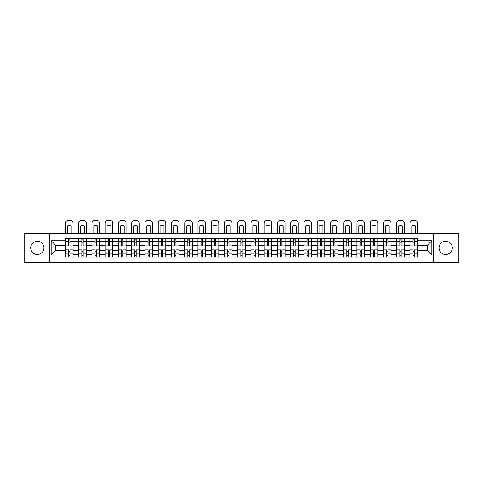 <?xml version="1.0" encoding="UTF-8"?>
<svg xmlns="http://www.w3.org/2000/svg" width="483" height="483" viewBox="0 0 483 483"><rect width="100%" height="100%" fill="white"/><g stroke="black" fill="none" stroke-linecap="round" stroke-linejoin="round"><path stroke-width="0.72" d="M445.682 241.246A6.623 6.623 0 0 0 439.059 247.87A6.623 6.623 0 0 0 445.682 254.493A6.623 6.623 0 0 0 452.311 247.87A6.623 6.623 0 0 0 445.682 241.246M37.318 241.246A6.623 6.623 0 0 0 30.689 247.87A6.623 6.623 0 0 0 37.318 254.493A6.623 6.623 0 0 0 43.941 247.87A6.623 6.623 0 0 0 37.318 241.246M433.541 262.438L458.85 262.438L458.85 233.301L24.15 233.301L24.15 262.438L433.541 262.438L433.541 233.301M78.681 256.998L78.681 241.331L73.072 241.331L73.072 256.998M73.072 241.331L73.072 238.741M78.681 241.331L78.681 238.741M86.324 238.741L86.324 256.998M91.927 256.998L91.927 238.741M99.57 238.741L99.57 256.998M105.179 256.998L105.179 238.741M112.823 238.741L112.823 256.998M118.426 256.998L118.426 238.741M126.075 238.741L126.075 256.998M131.678 256.998L131.678 238.741M139.321 238.741L139.321 256.998M144.93 256.998L144.93 238.741M152.574 238.741L152.574 256.998M158.176 256.998L158.176 238.741M165.82 238.741L165.82 256.998M171.429 256.998L171.429 238.741M179.072 238.741L179.072 256.998M184.681 256.998L184.681 238.741M192.325 238.741L192.325 256.998M197.927 256.998L197.927 238.741M205.571 238.741L205.571 256.998M211.18 256.998L211.18 238.741M218.823 238.741L218.823 256.998M224.426 256.998L224.426 238.741M232.069 238.741L232.069 256.998M237.678 256.998L237.678 238.741M245.322 238.741L245.322 256.998M250.931 256.998L250.931 238.741M258.574 238.741L258.574 256.998M264.177 256.998L264.177 238.741M271.82 238.741L271.82 256.998M277.429 256.998L277.429 238.741M285.073 238.741L285.073 256.998M290.675 256.998L290.675 238.741M298.319 238.741L298.319 256.998M303.928 256.998L303.928 238.741M311.571 238.741L311.571 256.998M317.18 256.998L317.18 238.741M324.824 238.741L324.824 256.998M330.426 256.998L330.426 238.741M338.07 238.741L338.07 256.998M343.679 256.998L343.679 238.741M351.322 238.741L351.322 256.998M356.925 256.998L356.925 238.741M364.574 238.741L364.574 256.998M370.177 256.998L370.177 238.741M377.821 238.741L377.821 256.998M383.43 256.998L383.43 238.741M391.073 238.741L391.073 256.998M396.676 256.998L396.676 238.741M404.319 238.741L404.319 256.998M409.928 256.998L409.928 238.741M409.928 250.502L404.319 250.502M396.676 250.502L391.073 250.502M383.43 250.502L377.821 250.502M370.177 250.502L364.574 250.502M356.925 250.502L351.322 250.502M343.679 250.502L338.07 250.502M330.426 250.502L324.824 250.502M317.18 250.502L311.571 250.502M303.928 250.502L298.319 250.502M290.675 250.502L285.073 250.502M277.429 250.502L271.82 250.502M264.177 250.502L258.574 250.502M250.931 250.502L245.322 250.502M237.678 250.502L232.069 250.502M224.426 250.502L218.823 250.502M211.18 250.502L205.571 250.502M197.927 250.502L192.325 250.502M184.681 250.502L179.072 250.502M171.429 250.502L165.82 250.502M158.176 250.502L152.574 250.502M144.93 250.502L139.321 250.502M131.678 250.502L126.075 250.502M118.426 250.502L112.823 250.502M105.179 250.502L99.57 250.502M91.927 250.502L86.324 250.502M78.681 250.502L73.072 250.502M409.928 245.237L404.319 245.237M396.676 245.237L391.073 245.237M383.43 245.237L377.821 245.237M370.177 245.237L364.574 245.237M356.925 245.237L351.322 245.237M343.679 245.237L338.07 245.237M330.426 245.237L324.824 245.237M317.18 245.237L311.571 245.237M303.928 245.237L298.319 245.237M290.675 245.237L285.073 245.237M277.429 245.237L271.82 245.237M264.177 245.237L258.574 245.237M250.931 245.237L245.322 245.237M237.678 245.237L232.069 245.237M224.426 245.237L218.823 245.237M211.18 245.237L205.571 245.237M197.927 245.237L192.325 245.237M184.681 245.237L179.072 245.237M171.429 245.237L165.82 245.237M158.176 245.237L152.574 245.237M144.93 245.237L139.321 245.237M131.678 245.237L126.075 245.237M118.426 245.237L112.823 245.237M105.179 245.237L99.57 245.237M91.927 245.237L86.324 245.237M78.681 245.237L73.072 245.237M55.66 250.502L65.428 250.502L65.428 245.237L55.66 245.237L55.66 250.502L51.162 255.006L51.162 240.733L65.428 240.733L65.428 245.237M417.572 245.237L417.572 250.502L427.34 250.502L427.34 245.237L417.572 245.237L417.572 238.741L65.428 238.741L65.428 240.733M417.572 240.733L431.838 240.733L431.838 255.006L417.572 255.006L417.572 250.502M65.428 250.502L65.428 256.998L417.572 256.998L417.572 255.006M65.428 255.006L51.162 255.006M49.459 262.438L49.459 233.301M69.932 255.724L68.574 255.724M68.574 240.015L69.932 240.015M83.179 255.724L81.82 255.724M81.82 240.015L83.179 240.015M96.431 255.724L95.073 255.724M95.073 240.015L96.431 240.015M109.677 255.724L108.319 255.724M108.319 240.015L109.677 240.015M122.93 255.724L121.571 255.724M121.571 240.015L122.93 240.015M136.182 255.724L134.823 255.724M134.823 240.015L136.182 240.015M149.428 255.724L148.07 255.724M148.07 240.015L149.428 240.015M162.68 255.724L161.322 255.724M161.322 240.015L162.68 240.015M175.933 255.724L174.568 255.724M174.568 240.015L175.933 240.015M189.179 255.724L187.821 255.724M187.821 240.015L189.179 240.015M202.431 255.724L201.073 255.724M201.073 240.015L202.431 240.015M215.678 255.724L214.319 255.724M214.319 240.015L215.678 240.015M228.93 255.724L227.571 255.724M227.571 240.015L228.93 240.015M242.182 255.724L240.818 255.724M240.818 240.015L242.182 240.015M255.429 255.724L254.07 255.724M254.07 240.015L255.429 240.015M268.681 255.724L267.322 255.724M267.322 240.015L268.681 240.015M281.927 255.724L280.569 255.724M280.569 240.015L281.927 240.015M295.179 255.724L293.821 255.724M293.821 240.015L295.179 240.015M308.432 255.724L307.067 255.724M307.067 240.015L308.432 240.015M321.678 255.724L320.32 255.724M320.32 240.015L321.678 240.015M334.93 255.724L333.572 255.724M333.572 240.015L334.93 240.015M348.177 255.724L346.818 255.724M346.818 240.015L348.177 240.015M361.429 255.724L360.07 255.724M360.07 240.015L361.429 240.015M374.681 255.724L373.323 255.724M373.323 240.015L374.681 240.015M387.927 255.724L386.569 255.724M386.569 240.015L387.927 240.015M401.18 255.724L399.821 255.724M399.821 240.015L401.18 240.015M414.426 255.724L413.068 255.724M413.068 240.015L414.426 240.015M51.162 240.733L55.66 245.237M427.34 250.502L431.838 255.006M427.34 245.237L431.838 240.733M73.03 256.998L73.03 245.877L69.932 245.877L69.932 238.741M68.574 238.741L68.574 245.877L65.471 245.877L65.471 238.741M73.03 245.877L73.03 238.741M65.471 256.998L65.471 249.868L68.574 249.868L68.574 256.998M69.932 256.998L69.932 249.868L73.03 249.868M68.574 244.006L69.932 244.006M65.471 249.868L65.471 245.877M69.932 251.734L68.574 251.734M69.932 255.899L68.574 255.899M68.574 252.838L69.932 252.838M69.932 242.901L68.574 242.901M68.574 239.846L69.932 239.846M73.03 233.301L73.03 223.11A2.548 2.548 0 0 0 70.482 220.562L68.018 220.562A2.548 2.548 0 0 0 65.471 223.11L65.471 233.301M67.3 233.301L67.3 226.038A5.265 5.265 0 0 1 71.206 226.038L71.206 233.301M86.282 256.998L86.282 245.877L83.179 245.877L83.179 238.741M81.82 238.741L81.82 245.877L78.723 245.877L78.723 238.741M86.282 245.877L86.282 238.741M78.723 256.998L78.723 249.868L81.82 249.868L81.82 256.998M83.179 256.998L83.179 249.868L86.282 249.868M81.82 244.006L83.179 244.006M78.723 249.868L78.723 245.877M83.179 251.734L81.82 251.734M83.179 255.899L81.82 255.899M81.82 252.838L83.179 252.838M83.179 242.901L81.82 242.901M81.82 239.846L83.179 239.846M86.282 233.301L86.282 223.11A2.548 2.548 0 0 0 83.734 220.562L81.271 220.562A2.548 2.548 0 0 0 78.723 223.11L78.723 233.301M80.546 233.301L80.546 226.038A5.265 5.265 0 0 1 84.453 226.038L84.453 233.301M99.528 256.998L99.528 245.877L96.431 245.877L96.431 238.741M95.073 238.741L95.073 245.877L91.969 245.877L91.969 238.741M99.528 245.877L99.528 238.741M91.969 256.998L91.969 249.868L95.073 249.868L95.073 256.998M96.431 256.998L96.431 249.868L99.528 249.868M95.073 244.006L96.431 244.006M91.969 249.868L91.969 245.877M96.431 251.734L95.073 251.734M96.431 255.899L95.073 255.899M95.073 252.838L96.431 252.838M96.431 242.901L95.073 242.901M95.073 239.846L96.431 239.846M99.528 233.301L99.528 223.11A2.548 2.548 0 0 0 96.98 220.562L94.517 220.562A2.548 2.548 0 0 0 91.969 223.11L91.969 233.301M93.799 233.301L93.799 226.038A5.265 5.265 0 0 1 97.705 226.038L97.705 233.301M112.781 256.998L112.781 245.877L109.677 245.877L109.677 238.741M108.319 238.741L108.319 245.877L105.222 245.877L105.222 238.741M112.781 245.877L112.781 238.741M105.222 256.998L105.222 249.868L108.319 249.868L108.319 256.998M109.677 256.998L109.677 249.868L112.781 249.868M108.319 244.006L109.677 244.006M105.222 249.868L105.222 245.877M109.677 251.734L108.319 251.734M109.677 255.899L108.319 255.899M108.319 252.838L109.677 252.838M109.677 242.901L108.319 242.901M108.319 239.846L109.677 239.846M112.781 233.301L112.781 223.11A2.548 2.548 0 0 0 110.233 220.562L107.769 220.562A2.548 2.548 0 0 0 105.222 223.11L105.222 233.301M107.045 233.301L107.045 226.038A5.265 5.265 0 0 1 110.951 226.038L110.951 233.301M126.033 256.998L126.033 245.877L122.93 245.877L122.93 238.741M121.571 238.741L121.571 245.877L118.474 245.877L118.474 238.741M126.033 245.877L126.033 238.741M118.474 256.998L118.474 249.868L121.571 249.868L121.571 256.998M122.93 256.998L122.93 249.868L126.033 249.868M121.571 244.006L122.93 244.006M118.474 249.868L118.474 245.877M122.93 251.734L121.571 251.734M122.93 255.899L121.571 255.899M121.571 252.838L122.93 252.838M122.93 242.901L121.571 242.901M121.571 239.846L122.93 239.846M126.033 233.301L126.033 223.11A2.548 2.548 0 0 0 123.485 220.562L121.022 220.562A2.548 2.548 0 0 0 118.474 223.11L118.474 233.301M120.297 233.301L120.297 226.038A5.265 5.265 0 0 1 124.203 226.038L124.203 233.301M139.279 256.998L139.279 245.877L136.182 245.877L136.182 238.741M134.823 238.741L134.823 245.877L131.72 245.877L131.72 238.741M139.279 245.877L139.279 238.741M131.72 256.998L131.72 249.868L134.823 249.868L134.823 256.998M136.182 256.998L136.182 249.868L139.279 249.868M134.823 244.006L136.182 244.006M131.72 249.868L131.72 245.877M136.182 251.734L134.823 251.734M136.182 255.899L134.823 255.899M134.823 252.838L136.182 252.838M136.182 242.901L134.823 242.901M134.823 239.846L136.182 239.846M139.279 233.301L139.279 223.11A2.548 2.548 0 0 0 136.731 220.562L134.268 220.562A2.548 2.548 0 0 0 131.72 223.11L131.72 233.301M133.549 233.301L133.549 226.038A5.265 5.265 0 0 1 137.456 226.038L137.456 233.301M152.531 256.998L152.531 245.877L149.428 245.877L149.428 238.741M148.07 238.741L148.07 245.877L144.972 245.877L144.972 238.741M152.531 245.877L152.531 238.741M144.972 256.998L144.972 249.868L148.07 249.868L148.07 256.998M149.428 256.998L149.428 249.868L152.531 249.868M148.07 244.006L149.428 244.006M144.972 249.868L144.972 245.877M149.428 251.734L148.07 251.734M149.428 255.899L148.07 255.899M148.07 252.838L149.428 252.838M149.428 242.901L148.07 242.901M148.07 239.846L149.428 239.846M152.531 233.301L152.531 223.11A2.548 2.548 0 0 0 149.984 220.562L147.52 220.562A2.548 2.548 0 0 0 144.972 223.11L144.972 233.301M146.796 233.301L146.796 226.038A5.265 5.265 0 0 1 150.702 226.038L150.702 233.301M165.778 256.998L165.778 245.877L162.68 245.877L162.68 238.741M161.322 238.741L161.322 245.877L158.219 245.877L158.219 238.741M165.778 245.877L165.778 238.741M158.219 256.998L158.219 249.868L161.322 249.868L161.322 256.998M162.68 256.998L162.68 249.868L165.778 249.868M161.322 244.006L162.68 244.006M158.219 249.868L158.219 245.877M162.68 251.734L161.322 251.734M162.68 255.899L161.322 255.899M161.322 252.838L162.68 252.838M162.68 242.901L161.322 242.901M161.322 239.846L162.68 239.846M165.778 233.301L165.778 223.11A2.548 2.548 0 0 0 163.23 220.562L160.767 220.562A2.548 2.548 0 0 0 158.219 223.11L158.219 233.301M160.048 233.301L160.048 226.038A5.265 5.265 0 0 1 163.954 226.038L163.954 233.301M179.03 256.998L179.03 245.877L175.933 245.877L175.933 238.741M174.568 238.741L174.568 245.877L171.471 245.877L171.471 238.741M179.03 245.877L179.03 238.741M171.471 256.998L171.471 249.868L174.568 249.868L174.568 256.998M175.933 256.998L175.933 249.868L179.03 249.868M174.568 244.006L175.933 244.006M171.471 249.868L171.471 245.877M175.933 251.734L174.568 251.734M175.933 255.899L174.568 255.899M174.568 252.838L175.933 252.838M175.933 242.901L174.568 242.901M174.568 239.846L175.933 239.846M179.03 233.301L179.03 223.11A2.548 2.548 0 0 0 176.482 220.562L174.019 220.562A2.548 2.548 0 0 0 171.471 223.11L171.471 233.301M173.294 233.301L173.294 226.038A5.265 5.265 0 0 1 177.207 226.038L177.207 233.301M192.282 256.998L192.282 245.877L189.179 245.877L189.179 238.741M187.821 238.741L187.821 245.877L184.723 245.877L184.723 238.741M192.282 245.877L192.282 238.741M184.723 256.998L184.723 249.868L187.821 249.868L187.821 256.998M189.179 256.998L189.179 249.868L192.282 249.868M187.821 244.006L189.179 244.006M184.723 249.868L184.723 245.877M189.179 251.734L187.821 251.734M189.179 255.899L187.821 255.899M187.821 252.838L189.179 252.838M189.179 242.901L187.821 242.901M187.821 239.846L189.179 239.846M192.282 233.301L192.282 223.11A2.548 2.548 0 0 0 189.734 220.562L187.271 220.562A2.548 2.548 0 0 0 184.723 223.11L184.723 233.301M186.547 233.301L186.547 226.038A5.265 5.265 0 0 1 190.453 226.038L190.453 233.301M205.529 256.998L205.529 245.877L202.431 245.877L202.431 238.741M201.073 238.741L201.073 245.877L197.97 245.877L197.97 238.741M205.529 245.877L205.529 238.741M197.97 256.998L197.97 249.868L201.073 249.868L201.073 256.998M202.431 256.998L202.431 249.868L205.529 249.868M201.073 244.006L202.431 244.006M197.97 249.868L197.97 245.877M202.431 251.734L201.073 251.734M202.431 255.899L201.073 255.899M201.073 252.838L202.431 252.838M202.431 242.901L201.073 242.901M201.073 239.846L202.431 239.846M205.529 233.301L205.529 223.11A2.548 2.548 0 0 0 202.981 220.562L200.517 220.562A2.548 2.548 0 0 0 197.97 223.11L197.97 233.301M199.799 233.301L199.799 226.038A5.265 5.265 0 0 1 203.705 226.038L203.705 233.301M218.781 256.998L218.781 245.877L215.678 245.877L215.678 238.741M214.319 238.741L214.319 245.877L211.222 245.877L211.222 238.741M218.781 245.877L218.781 238.741M211.222 256.998L211.222 249.868L214.319 249.868L214.319 256.998M215.678 256.998L215.678 249.868L218.781 249.868M214.319 244.006L215.678 244.006M211.222 249.868L211.222 245.877M215.678 251.734L214.319 251.734M215.678 255.899L214.319 255.899M214.319 252.838L215.678 252.838M215.678 242.901L214.319 242.901M214.319 239.846L215.678 239.846M218.781 233.301L218.781 223.11A2.548 2.548 0 0 0 216.233 220.562L213.77 220.562A2.548 2.548 0 0 0 211.222 223.11L211.222 233.301M213.045 233.301L213.045 226.038A5.265 5.265 0 0 1 216.952 226.038L216.952 233.301M232.027 256.998L232.027 245.877L228.93 245.877L228.93 238.741M227.571 238.741L227.571 245.877L224.468 245.877L224.468 238.741M232.027 245.877L232.027 238.741M224.468 256.998L224.468 249.868L227.571 249.868L227.571 256.998M228.93 256.998L228.93 249.868L232.027 249.868M227.571 244.006L228.93 244.006M224.468 249.868L224.468 245.877M228.93 251.734L227.571 251.734M228.93 255.899L227.571 255.899M227.571 252.838L228.93 252.838M228.93 242.901L227.571 242.901M227.571 239.846L228.93 239.846M232.027 233.301L232.027 223.11A2.548 2.548 0 0 0 229.479 220.562L227.016 220.562A2.548 2.548 0 0 0 224.468 223.11L224.468 233.301M226.298 233.301L226.298 226.038A5.265 5.265 0 0 1 230.204 226.038L230.204 233.301M245.279 256.998L245.279 245.877L242.182 245.877L242.182 238.741M240.818 238.741L240.818 245.877L237.721 245.877L237.721 238.741M245.279 245.877L245.279 238.741M237.721 256.998L237.721 249.868L240.818 249.868L240.818 256.998M242.182 256.998L242.182 249.868L245.279 249.868M240.818 244.006L242.182 244.006M237.721 249.868L237.721 245.877M242.182 251.734L240.818 251.734M242.182 255.899L240.818 255.899M240.818 252.838L242.182 252.838M242.182 242.901L240.818 242.901M240.818 239.846L242.182 239.846M245.279 233.301L245.279 223.11A2.548 2.548 0 0 0 242.732 220.562L240.268 220.562A2.548 2.548 0 0 0 237.721 223.11L237.721 233.301M239.544 233.301L239.544 226.038A5.265 5.265 0 0 1 243.456 226.038L243.456 233.301M258.532 256.998L258.532 245.877L255.429 245.877L255.429 238.741M254.07 238.741L254.07 245.877L250.973 245.877L250.973 238.741M258.532 245.877L258.532 238.741M250.973 256.998L250.973 249.868L254.07 249.868L254.07 256.998M255.429 256.998L255.429 249.868L258.532 249.868M254.07 244.006L255.429 244.006M250.973 249.868L250.973 245.877M255.429 251.734L254.07 251.734M255.429 255.899L254.07 255.899M254.07 252.838L255.429 252.838M255.429 242.901L254.07 242.901M254.07 239.846L255.429 239.846M258.532 233.301L258.532 223.11A2.548 2.548 0 0 0 255.984 220.562L253.521 220.562A2.548 2.548 0 0 0 250.973 223.11L250.973 233.301M252.796 233.301L252.796 226.038A5.265 5.265 0 0 1 256.702 226.038L256.702 233.301M271.778 256.998L271.778 245.877L268.681 245.877L268.681 238.741M267.322 238.741L267.322 245.877L264.219 245.877L264.219 238.741M271.778 245.877L271.778 238.741M264.219 256.998L264.219 249.868L267.322 249.868L267.322 256.998M268.681 256.998L268.681 249.868L271.778 249.868M267.322 244.006L268.681 244.006M264.219 249.868L264.219 245.877M268.681 251.734L267.322 251.734M268.681 255.899L267.322 255.899M267.322 252.838L268.681 252.838M268.681 242.901L267.322 242.901M267.322 239.846L268.681 239.846M271.778 233.301L271.778 223.11A2.548 2.548 0 0 0 269.23 220.562L266.767 220.562A2.548 2.548 0 0 0 264.219 223.11L264.219 233.301M266.048 233.301L266.048 226.038A5.265 5.265 0 0 1 269.955 226.038L269.955 233.301M285.03 256.998L285.03 245.877L281.927 245.877L281.927 238.741M280.569 238.741L280.569 245.877L277.471 245.877L277.471 238.741M285.03 245.877L285.03 238.741M277.471 256.998L277.471 249.868L280.569 249.868L280.569 256.998M281.927 256.998L281.927 249.868L285.03 249.868M280.569 244.006L281.927 244.006M277.471 249.868L277.471 245.877M281.927 251.734L280.569 251.734M281.927 255.899L280.569 255.899M280.569 252.838L281.927 252.838M281.927 242.901L280.569 242.901M280.569 239.846L281.927 239.846M285.03 233.301L285.03 223.11A2.548 2.548 0 0 0 282.483 220.562L280.019 220.562A2.548 2.548 0 0 0 277.471 223.11L277.471 233.301M279.295 233.301L279.295 226.038A5.265 5.265 0 0 1 283.201 226.038L283.201 233.301M298.277 256.998L298.277 245.877L295.179 245.877L295.179 238.741M293.821 238.741L293.821 245.877L290.718 245.877L290.718 238.741M298.277 245.877L298.277 238.741M290.718 256.998L290.718 249.868L293.821 249.868L293.821 256.998M295.179 256.998L295.179 249.868L298.277 249.868M293.821 244.006L295.179 244.006M290.718 249.868L290.718 245.877M295.179 251.734L293.821 251.734M295.179 255.899L293.821 255.899M293.821 252.838L295.179 252.838M295.179 242.901L293.821 242.901M293.821 239.846L295.179 239.846M298.277 233.301L298.277 223.11A2.548 2.548 0 0 0 295.729 220.562L293.266 220.562A2.548 2.548 0 0 0 290.718 223.11L290.718 233.301M292.547 233.301L292.547 226.038A5.265 5.265 0 0 1 296.453 226.038L296.453 233.301M311.529 256.998L311.529 245.877L308.432 245.877L308.432 238.741M307.067 238.741L307.067 245.877L303.97 245.877L303.97 238.741M311.529 245.877L311.529 238.741M303.97 256.998L303.97 249.868L307.067 249.868L307.067 256.998M308.432 256.998L308.432 249.868L311.529 249.868M307.067 244.006L308.432 244.006M303.97 249.868L303.97 245.877M308.432 251.734L307.067 251.734M308.432 255.899L307.067 255.899M307.067 252.838L308.432 252.838M308.432 242.901L307.067 242.901M307.067 239.846L308.432 239.846M311.529 233.301L311.529 223.11A2.548 2.548 0 0 0 308.981 220.562L306.518 220.562A2.548 2.548 0 0 0 303.97 223.11L303.97 233.301M305.793 233.301L305.793 226.038A5.265 5.265 0 0 1 309.706 226.038L309.706 233.301M324.781 256.998L324.781 245.877L321.678 245.877L321.678 238.741M320.32 238.741L320.32 245.877L317.222 245.877L317.222 238.741M324.781 245.877L324.781 238.741M317.222 256.998L317.222 249.868L320.32 249.868L320.32 256.998M321.678 256.998L321.678 249.868L324.781 249.868M320.32 244.006L321.678 244.006M317.222 249.868L317.222 245.877M321.678 251.734L320.32 251.734M321.678 255.899L320.32 255.899M320.32 252.838L321.678 252.838M321.678 242.901L320.32 242.901M320.32 239.846L321.678 239.846M324.781 233.301L324.781 223.11A2.548 2.548 0 0 0 322.233 220.562L319.77 220.562A2.548 2.548 0 0 0 317.222 223.11L317.222 233.301M319.046 233.301L319.046 226.038A5.265 5.265 0 0 1 322.952 226.038L322.952 233.301M338.028 256.998L338.028 245.877L334.93 245.877L334.93 238.741M333.572 238.741L333.572 245.877L330.469 245.877L330.469 238.741M338.028 245.877L338.028 238.741M330.469 256.998L330.469 249.868L333.572 249.868L333.572 256.998M334.93 256.998L334.93 249.868L338.028 249.868M333.572 244.006L334.93 244.006M330.469 249.868L330.469 245.877M334.93 251.734L333.572 251.734M334.93 255.899L333.572 255.899M333.572 252.838L334.93 252.838M334.93 242.901L333.572 242.901M333.572 239.846L334.93 239.846M338.028 233.301L338.028 223.11A2.548 2.548 0 0 0 335.48 220.562L333.016 220.562A2.548 2.548 0 0 0 330.469 223.11L330.469 233.301M332.298 233.301L332.298 226.038A5.265 5.265 0 0 1 336.204 226.038L336.204 233.301M351.28 256.998L351.28 245.877L348.177 245.877L348.177 238.741M346.818 238.741L346.818 245.877L343.721 245.877L343.721 238.741M351.28 245.877L351.28 238.741M343.721 256.998L343.721 249.868L346.818 249.868L346.818 256.998M348.177 256.998L348.177 249.868L351.28 249.868M346.818 244.006L348.177 244.006M343.721 249.868L343.721 245.877M348.177 251.734L346.818 251.734M348.177 255.899L346.818 255.899M346.818 252.838L348.177 252.838M348.177 242.901L346.818 242.901M346.818 239.846L348.177 239.846M351.28 233.301L351.28 223.11A2.548 2.548 0 0 0 348.732 220.562L346.269 220.562A2.548 2.548 0 0 0 343.721 223.11L343.721 233.301M345.544 233.301L345.544 226.038A5.265 5.265 0 0 1 349.45 226.038L349.45 233.301M364.526 256.998L364.526 245.877L361.429 245.877L361.429 238.741M360.07 238.741L360.07 245.877L356.967 245.877L356.967 238.741M364.526 245.877L364.526 238.741M356.967 256.998L356.967 249.868L360.07 249.868L360.07 256.998M361.429 256.998L361.429 249.868L364.526 249.868M360.07 244.006L361.429 244.006M356.967 249.868L356.967 245.877M361.429 251.734L360.07 251.734M361.429 255.899L360.07 255.899M360.07 252.838L361.429 252.838M361.429 242.901L360.07 242.901M360.07 239.846L361.429 239.846M364.526 233.301L364.526 223.11A2.548 2.548 0 0 0 361.978 220.562L359.515 220.562A2.548 2.548 0 0 0 356.967 223.11L356.967 233.301M358.797 233.301L358.797 226.038A5.265 5.265 0 0 1 362.703 226.038L362.703 233.301M377.778 256.998L377.778 245.877L374.681 245.877L374.681 238.741M373.323 238.741L373.323 245.877L370.22 245.877L370.22 238.741M377.778 245.877L377.778 238.741M370.22 256.998L370.22 249.868L373.323 249.868L373.323 256.998M374.681 256.998L374.681 249.868L377.778 249.868M373.323 244.006L374.681 244.006M370.22 249.868L370.22 245.877M374.681 251.734L373.323 251.734M374.681 255.899L373.323 255.899M373.323 252.838L374.681 252.838M374.681 242.901L373.323 242.901M373.323 239.846L374.681 239.846M377.778 233.301L377.778 223.11A2.548 2.548 0 0 0 375.231 220.562L372.767 220.562A2.548 2.548 0 0 0 370.22 223.11L370.22 233.301M372.049 233.301L372.049 226.038A5.265 5.265 0 0 1 375.955 226.038L375.955 233.301M391.031 256.998L391.031 245.877L387.927 245.877L387.927 238.741M386.569 238.741L386.569 245.877L383.472 245.877L383.472 238.741M391.031 245.877L391.031 238.741M383.472 256.998L383.472 249.868L386.569 249.868L386.569 256.998M387.927 256.998L387.927 249.868L391.031 249.868M386.569 244.006L387.927 244.006M383.472 249.868L383.472 245.877M387.927 251.734L386.569 251.734M387.927 255.899L386.569 255.899M386.569 252.838L387.927 252.838M387.927 242.901L386.569 242.901M386.569 239.846L387.927 239.846M391.031 233.301L391.031 223.11A2.548 2.548 0 0 0 388.483 220.562L386.02 220.562A2.548 2.548 0 0 0 383.472 223.11L383.472 233.301M385.295 233.301L385.295 226.038A5.265 5.265 0 0 1 389.201 226.038L389.201 233.301M404.277 256.998L404.277 245.877L401.18 245.877L401.18 238.741M399.821 238.741L399.821 245.877L396.718 245.877L396.718 238.741M404.277 245.877L404.277 238.741M396.718 256.998L396.718 249.868L399.821 249.868L399.821 256.998M401.18 256.998L401.18 249.868L404.277 249.868M399.821 244.006L401.18 244.006M396.718 249.868L396.718 245.877M401.18 251.734L399.821 251.734M401.18 255.899L399.821 255.899M399.821 252.838L401.18 252.838M401.18 242.901L399.821 242.901M399.821 239.846L401.18 239.846M404.277 233.301L404.277 223.11A2.548 2.548 0 0 0 401.729 220.562L399.266 220.562A2.548 2.548 0 0 0 396.718 223.11L396.718 233.301M398.547 233.301L398.547 226.038A5.265 5.265 0 0 1 402.454 226.038L402.454 233.301M417.529 256.998L417.529 245.877L414.426 245.877L414.426 238.741M413.068 238.741L413.068 245.877L409.97 245.877L409.97 238.741M417.529 245.877L417.529 238.741M409.97 256.998L409.97 249.868L413.068 249.868L413.068 256.998M414.426 256.998L414.426 249.868L417.529 249.868M413.068 244.006L414.426 244.006M409.97 249.868L409.97 245.877M414.426 251.734L413.068 251.734M414.426 255.899L413.068 255.899M413.068 252.838L414.426 252.838M414.426 242.901L413.068 242.901M413.068 239.846L414.426 239.846M417.529 233.301L417.529 223.11A2.548 2.548 0 0 0 414.982 220.562L412.518 220.562A2.548 2.548 0 0 0 409.97 223.11L409.97 233.301M411.794 233.301L411.794 226.038A5.265 5.265 0 0 1 415.7 226.038L415.7 233.301M396.676 241.331L391.073 241.331M383.43 241.331L377.821 241.331M370.177 241.331L364.574 241.331M356.925 241.331L351.322 241.331M343.679 241.331L338.07 241.331M330.426 241.331L324.824 241.331M317.18 241.331L311.571 241.331M303.928 241.331L298.319 241.331M290.675 241.331L285.073 241.331M277.429 241.331L271.82 241.331M264.177 241.331L258.574 241.331M250.931 241.331L245.322 241.331M237.678 241.331L232.069 241.331M224.426 241.331L218.823 241.331M211.18 241.331L205.571 241.331M197.927 241.331L192.325 241.331M184.681 241.331L179.072 241.331M171.429 241.331L165.82 241.331M158.176 241.331L152.574 241.331M144.93 241.331L139.321 241.331M131.678 241.331L126.075 241.331M118.426 241.331L112.823 241.331M105.179 241.331L99.57 241.331M91.927 241.331L86.324 241.331M409.928 241.331L404.319 241.331M396.676 254.408L391.073 254.408M383.43 254.408L377.821 254.408M370.177 254.408L364.574 254.408M356.925 254.408L351.322 254.408M343.679 254.408L338.07 254.408M330.426 254.408L324.824 254.408M317.18 254.408L311.571 254.408M303.928 254.408L298.319 254.408M290.675 254.408L285.073 254.408M277.429 254.408L271.82 254.408M264.177 254.408L258.574 254.408M250.931 254.408L245.322 254.408M237.678 254.408L232.069 254.408M224.426 254.408L218.823 254.408M211.18 254.408L205.571 254.408M197.927 254.408L192.325 254.408M184.681 254.408L179.072 254.408M171.429 254.408L165.82 254.408M158.176 254.408L152.574 254.408M144.93 254.408L139.321 254.408M131.678 254.408L126.075 254.408M118.426 254.408L112.823 254.408M105.179 254.408L99.57 254.408M91.927 254.408L86.324 254.408M78.681 254.408L73.072 254.408M409.928 254.408L404.319 254.408M73.03 241.669L69.932 241.669M68.574 241.669L65.471 241.669M68.574 241.784L65.471 241.784M68.574 253.955L65.471 253.955M68.574 254.07L65.471 254.07M73.03 254.07L69.932 254.07M73.03 241.784L69.932 241.784M73.03 253.955L69.932 253.955M86.282 241.669L83.179 241.669M81.82 241.669L78.723 241.669M81.82 241.784L78.723 241.784M81.82 253.955L78.723 253.955M81.82 254.07L78.723 254.07M86.282 254.07L83.179 254.07M86.282 241.784L83.179 241.784M86.282 253.955L83.179 253.955M99.528 241.669L96.431 241.669M95.073 241.669L91.969 241.669M95.073 241.784L91.969 241.784M95.073 253.955L91.969 253.955M95.073 254.07L91.969 254.07M99.528 254.07L96.431 254.07M99.528 241.784L96.431 241.784M99.528 253.955L96.431 253.955M112.781 241.669L109.677 241.669M108.319 241.669L105.222 241.669M108.319 241.784L105.222 241.784M108.319 253.955L105.222 253.955M108.319 254.07L105.222 254.07M112.781 254.07L109.677 254.07M112.781 241.784L109.677 241.784M112.781 253.955L109.677 253.955M126.033 241.669L122.93 241.669M121.571 241.669L118.474 241.669M121.571 241.784L118.474 241.784M121.571 253.955L118.474 253.955M121.571 254.07L118.474 254.07M126.033 254.07L122.93 254.07M126.033 241.784L122.93 241.784M126.033 253.955L122.93 253.955M139.279 241.669L136.182 241.669M134.823 241.669L131.72 241.669M134.823 241.784L131.72 241.784M134.823 253.955L131.72 253.955M134.823 254.07L131.72 254.07M139.279 254.07L136.182 254.07M139.279 241.784L136.182 241.784M139.279 253.955L136.182 253.955M152.531 241.669L149.428 241.669M148.07 241.669L144.972 241.669M148.07 241.784L144.972 241.784M148.07 253.955L144.972 253.955M148.07 254.07L144.972 254.07M152.531 254.07L149.428 254.07M152.531 241.784L149.428 241.784M152.531 253.955L149.428 253.955M165.778 241.669L162.68 241.669M161.322 241.669L158.219 241.669M161.322 241.784L158.219 241.784M161.322 253.955L158.219 253.955M161.322 254.07L158.219 254.07M165.778 254.07L162.68 254.07M165.778 241.784L162.68 241.784M165.778 253.955L162.68 253.955M179.03 241.669L175.933 241.669M174.568 241.669L171.471 241.669M174.568 241.784L171.471 241.784M174.568 253.955L171.471 253.955M174.568 254.07L171.471 254.07M179.03 254.07L175.933 254.07M179.03 241.784L175.933 241.784M179.03 253.955L175.933 253.955M192.282 241.669L189.179 241.669M187.821 241.669L184.723 241.669M187.821 241.784L184.723 241.784M187.821 253.955L184.723 253.955M187.821 254.07L184.723 254.07M192.282 254.07L189.179 254.07M192.282 241.784L189.179 241.784M192.282 253.955L189.179 253.955M205.529 241.669L202.431 241.669M201.073 241.669L197.97 241.669M201.073 241.784L197.97 241.784M201.073 253.955L197.97 253.955M201.073 254.07L197.97 254.07M205.529 254.07L202.431 254.07M205.529 241.784L202.431 241.784M205.529 253.955L202.431 253.955M218.781 241.669L215.678 241.669M214.319 241.669L211.222 241.669M214.319 241.784L211.222 241.784M214.319 253.955L211.222 253.955M214.319 254.07L211.222 254.07M218.781 254.07L215.678 254.07M218.781 241.784L215.678 241.784M218.781 253.955L215.678 253.955M232.027 241.669L228.93 241.669M227.571 241.669L224.468 241.669M227.571 241.784L224.468 241.784M227.571 253.955L224.468 253.955M227.571 254.07L224.468 254.07M232.027 254.07L228.93 254.07M232.027 241.784L228.93 241.784M232.027 253.955L228.93 253.955M245.279 241.669L242.182 241.669M240.818 241.669L237.721 241.669M240.818 241.784L237.721 241.784M240.818 253.955L237.721 253.955M240.818 254.07L237.721 254.07M245.279 254.07L242.182 254.07M245.279 241.784L242.182 241.784M245.279 253.955L242.182 253.955M258.532 241.669L255.429 241.669M254.07 241.669L250.973 241.669M254.07 241.784L250.973 241.784M254.07 253.955L250.973 253.955M254.07 254.07L250.973 254.07M258.532 254.07L255.429 254.07M258.532 241.784L255.429 241.784M258.532 253.955L255.429 253.955M271.778 241.669L268.681 241.669M267.322 241.669L264.219 241.669M267.322 241.784L264.219 241.784M267.322 253.955L264.219 253.955M267.322 254.07L264.219 254.07M271.778 254.07L268.681 254.07M271.778 241.784L268.681 241.784M271.778 253.955L268.681 253.955M285.03 241.669L281.927 241.669M280.569 241.669L277.471 241.669M280.569 241.784L277.471 241.784M280.569 253.955L277.471 253.955M280.569 254.07L277.471 254.07M285.03 254.07L281.927 254.07M285.03 241.784L281.927 241.784M285.03 253.955L281.927 253.955M298.277 241.669L295.179 241.669M293.821 241.669L290.718 241.669M293.821 241.784L290.718 241.784M293.821 253.955L290.718 253.955M293.821 254.07L290.718 254.07M298.277 254.07L295.179 254.07M298.277 241.784L295.179 241.784M298.277 253.955L295.179 253.955M311.529 241.669L308.432 241.669M307.067 241.669L303.97 241.669M307.067 241.784L303.97 241.784M307.067 253.955L303.97 253.955M307.067 254.07L303.97 254.07M311.529 254.07L308.432 254.07M311.529 241.784L308.432 241.784M311.529 253.955L308.432 253.955M324.781 241.669L321.678 241.669M320.32 241.669L317.222 241.669M320.32 241.784L317.222 241.784M320.32 253.955L317.222 253.955M320.32 254.07L317.222 254.07M324.781 254.07L321.678 254.07M324.781 241.784L321.678 241.784M324.781 253.955L321.678 253.955M338.028 241.669L334.93 241.669M333.572 241.669L330.469 241.669M333.572 241.784L330.469 241.784M333.572 253.955L330.469 253.955M333.572 254.07L330.469 254.07M338.028 254.07L334.93 254.07M338.028 241.784L334.93 241.784M338.028 253.955L334.93 253.955M351.28 241.669L348.177 241.669M346.818 241.669L343.721 241.669M346.818 241.784L343.721 241.784M346.818 253.955L343.721 253.955M346.818 254.07L343.721 254.07M351.28 254.07L348.177 254.07M351.28 241.784L348.177 241.784M351.28 253.955L348.177 253.955M364.526 241.669L361.429 241.669M360.07 241.669L356.967 241.669M360.07 241.784L356.967 241.784M360.07 253.955L356.967 253.955M360.07 254.07L356.967 254.07M364.526 254.07L361.429 254.07M364.526 241.784L361.429 241.784M364.526 253.955L361.429 253.955M377.778 241.669L374.681 241.669M373.323 241.669L370.22 241.669M373.323 241.784L370.22 241.784M373.323 253.955L370.22 253.955M373.323 254.07L370.22 254.07M377.778 254.07L374.681 254.07M377.778 241.784L374.681 241.784M377.778 253.955L374.681 253.955M391.031 241.669L387.927 241.669M386.569 241.669L383.472 241.669M386.569 241.784L383.472 241.784M386.569 253.955L383.472 253.955M386.569 254.07L383.472 254.07M391.031 254.07L387.927 254.07M391.031 241.784L387.927 241.784M391.031 253.955L387.927 253.955M404.277 241.669L401.18 241.669M399.821 241.669L396.718 241.669M399.821 241.784L396.718 241.784M399.821 253.955L396.718 253.955M399.821 254.07L396.718 254.07M404.277 254.07L401.18 254.07M404.277 241.784L401.18 241.784M404.277 253.955L401.18 253.955M417.529 241.669L414.426 241.669M413.068 241.669L409.97 241.669M413.068 241.784L409.97 241.784M413.068 253.955L409.97 253.955M413.068 254.07L409.97 254.07M417.529 254.07L414.426 254.07M417.529 241.784L414.426 241.784M417.529 253.955L414.426 253.955"/></g></svg>
